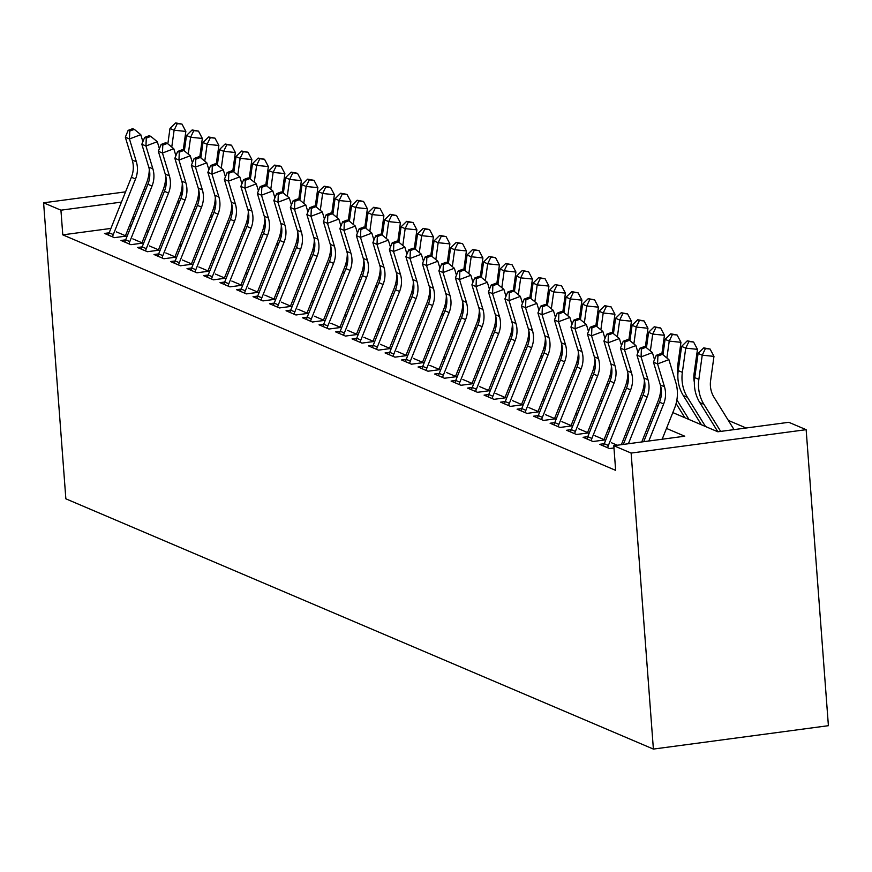 <?xml version="1.0" encoding="UTF-8"?>
<svg xmlns="http://www.w3.org/2000/svg" width="872" height="872" viewBox="0 0 872 872"><rect width="100%" height="100%" fill="white"/><g stroke="black" fill="none" stroke-linecap="round" stroke-linejoin="round"><path stroke-width="1.31" d="M672.824 412.598L717.863 431.782L788.811 422.299L806.142 429.678L828.4 725.689L653.39 749.081L65.858 498.817L43.6 202.805L60.931 210.185L62.784 234.851L615.654 470.357L613.801 445.69L684.749 436.207L666.491 428.425M746.149 427.999L728.327 420.413M603.522 445.995A17.582 16.426 -66.9 0 1 604.274 443.706L599.62 444.328L609.517 448.546L613.975 447.957M587.019 438.965A17.582 16.426 -66.9 0 1 587.772 436.676L583.106 437.297L593.014 441.515L604.841 439.935L594.933 435.717M570.517 431.934A17.582 16.426 -66.9 0 1 571.269 429.645L566.604 430.267L576.512 434.485L588.338 432.904L578.43 428.686M554.014 424.904A17.582 16.426 -66.9 0 1 554.766 422.615L550.101 423.236L560.009 427.454L571.836 425.874L561.928 421.656M537.512 417.873A17.582 16.426 -66.9 0 1 538.253 415.584L533.599 416.206L543.507 420.424L555.322 418.843L545.425 414.625M521.75 408.554L517.096 409.186L527.004 413.393L538.82 411.813L528.923 407.606M505.248 401.523L500.593 402.156L510.491 406.374L522.317 404.793L512.42 400.575M487.993 396.782A17.582 16.426 -66.9 0 1 488.745 394.504L484.091 395.125L493.988 399.343L505.815 397.763L495.917 393.545M471.49 389.751A17.582 16.426 -66.9 0 1 472.243 387.473L467.588 388.095L477.485 392.313L489.312 390.732L479.415 386.514M454.988 382.732A17.582 16.426 -66.9 0 1 455.74 380.443L451.086 381.064L460.983 385.282L472.809 383.702L462.901 379.483M438.485 375.701A17.582 16.426 -66.9 0 1 439.237 373.412L434.583 374.034L444.48 378.252L456.307 376.671L446.399 372.453M421.983 368.671A17.582 16.426 -66.9 0 1 422.735 366.382L418.07 367.003L427.978 371.221L439.804 369.641L429.896 365.423M405.48 361.64A17.582 16.426 -66.9 0 1 406.232 359.351L401.567 359.973L411.475 364.191L423.302 362.61L413.393 358.392M388.977 354.61A17.582 16.426 -66.9 0 1 389.73 352.321L385.064 352.942L394.972 357.16L406.799 355.58L396.891 351.362M372.475 347.579A17.582 16.426 -66.9 0 1 373.216 345.29L368.562 345.912L378.47 350.13L390.285 348.549L380.388 344.331M355.972 340.549A17.582 16.426 -66.9 0 1 356.713 338.26L352.059 338.881L361.956 343.099L373.783 341.519L363.886 337.3M339.47 333.518A17.582 16.426 -66.9 0 1 340.211 331.229L335.557 331.851L345.454 336.069L357.28 334.488L347.383 330.27M322.956 326.488A17.582 16.426 -66.9 0 1 323.708 324.199L319.054 324.82L328.951 329.038L340.778 327.458L330.88 323.24M306.454 319.457A17.582 16.426 -66.9 0 1 307.206 317.168L302.551 317.79L312.449 322.008L324.275 320.427L314.378 316.209M289.951 312.427A17.582 16.426 -66.9 0 1 290.703 310.138L286.049 310.759L295.946 314.977L307.772 313.397L297.864 309.178M273.448 305.396A17.582 16.426 -66.9 0 1 274.2 303.107L269.535 303.728L279.443 307.947L291.27 306.366L281.362 302.148M256.946 298.366A17.582 16.426 -66.9 0 1 257.698 296.077L253.033 296.698L262.941 300.916L274.767 299.336L264.859 295.118M240.443 291.335A17.582 16.426 -66.9 0 1 241.195 289.057L236.53 289.678L246.438 293.897L258.265 292.316L248.357 288.098M223.941 284.305A17.582 16.426 -66.9 0 1 224.682 282.027L220.027 282.648L229.935 286.866L241.751 285.286L231.854 281.067M207.438 277.274A17.582 16.426 -66.9 0 1 208.179 274.996L203.525 275.617L213.433 279.836L225.249 278.255L215.351 274.037M190.935 270.244A17.582 16.426 -66.9 0 1 191.677 267.966L187.022 268.587L196.919 272.805L208.746 271.225L198.849 267.006M174.422 263.224A17.582 16.426 -66.9 0 1 175.174 260.935L170.52 261.556L180.417 265.775L192.243 264.194L182.346 259.976M157.919 256.194A17.582 16.426 -66.9 0 1 158.671 253.905L154.017 254.526L163.914 258.744L175.741 257.164L165.844 252.945M141.417 249.163A17.582 16.426 -66.9 0 1 142.169 246.874L137.514 247.495L147.412 251.714L159.238 250.133L149.33 245.915M124.914 242.133A17.582 16.426 -66.9 0 1 125.666 239.844L121.012 240.465L130.909 244.683L142.736 243.103L132.827 238.884M626.903 435.433L625.322 434.768M610.4 428.403L608.809 427.738M593.897 421.383L592.306 420.707M577.384 414.353L575.803 413.677M560.881 407.322L559.301 406.646M544.379 400.292L542.798 399.616M527.876 393.261L526.296 392.585M511.374 386.231L509.793 385.555M494.871 379.2L493.29 378.524M478.368 372.17L476.788 371.494M461.866 365.139L460.274 364.463M445.363 358.109L443.772 357.433M428.85 351.078L427.269 350.402M412.347 344.048L410.767 343.372M395.844 337.017L394.264 336.341M379.342 329.987L377.761 329.311M362.839 322.956L361.259 322.291M346.337 315.926L344.756 315.261M329.834 308.906L328.253 308.23M313.331 301.875L311.751 301.2M296.829 294.845L295.237 294.169M280.326 287.815L278.735 287.139M263.813 280.784L262.232 280.108M247.31 273.754L245.73 273.078M230.808 266.723L229.227 266.047M214.305 259.692L212.724 259.017M197.802 252.662L196.222 251.986M181.3 245.632L179.719 244.956M164.797 238.601L163.217 237.925M148.295 231.571L146.703 230.895M131.323 225.695L129.372 225.957M110.918 228.42L62.784 234.851M108.411 235.102A17.582 16.426 -66.9 0 1 109.164 232.813L104.498 233.434L114.406 237.653L126.233 236.072L116.325 231.854M617.256 445.221L611.436 442.747M613.801 445.69L631.132 453.069L653.39 749.081M631.132 453.069L806.142 429.678M177.714 201.694L179.294 202.369M194.216 208.724L195.797 209.4M210.719 215.755L212.299 216.43M227.221 222.785L228.802 223.461M243.724 229.816L245.305 230.491M260.227 236.846L261.807 237.522M276.729 243.877L278.321 244.552M293.232 250.907L294.823 251.583M309.745 257.938L311.326 258.613M326.248 264.968L327.828 265.644M342.75 271.999L344.331 272.674M359.253 279.029L360.834 279.705M375.756 286.06L377.336 286.725M392.258 293.09L393.839 293.755M408.761 300.11L410.341 300.786M425.264 307.14L426.844 307.816M441.766 314.171L443.358 314.847M458.28 321.201L459.86 321.877M474.782 328.232L476.363 328.908M491.285 335.262L492.865 335.938M507.787 342.293L509.368 342.969M524.29 349.323L525.87 349.999M540.793 356.354L542.373 357.03M557.295 363.384L558.876 364.06M573.798 370.415L575.378 371.091M590.3 377.445L591.892 378.121M606.803 384.476L608.394 385.152M623.317 391.506L624.897 392.182M639.819 398.537L641.4 399.202M656.322 405.567L657.902 406.232M181.834 194.031L180.559 194.194M165.833 186.466L164.198 186.684M145.962 189.126L144 189.388M125.557 191.851L43.6 202.805M121.448 202.097L60.931 210.185M651.569 422.07L649.989 421.394M635.067 415.039L633.475 414.363M618.564 408.009L616.973 407.333M602.051 400.978L600.47 400.303M585.548 393.948L583.968 393.272M569.045 386.917L567.465 386.242M552.543 379.887L550.962 379.211M536.04 372.856L534.46 372.18M519.538 365.826L517.957 365.15M503.035 358.795L501.455 358.12M486.532 351.765L484.952 351.1M470.03 344.734L468.438 344.069M453.527 337.704L451.936 337.039M437.014 330.684L435.433 330.008M420.511 323.654L418.931 322.978M404.009 316.623L402.428 315.947M387.506 309.593L385.925 308.917M371.003 302.562L369.423 301.886M354.501 295.532L352.92 294.856M337.998 288.501L336.418 287.825M321.495 281.471L319.904 280.795M304.993 274.44L303.402 273.764M288.479 267.41L286.899 266.734M271.977 260.379L270.396 259.703M255.474 253.349L253.894 252.673M238.972 246.318L237.391 245.642M222.469 239.288L220.889 238.612M205.966 232.257L204.386 231.592M189.464 225.227L187.883 224.562M172.961 218.207L171.381 217.531M156.459 211.177L154.867 210.501M139.956 204.146L138.365 203.47M133.372 220.583L133.078 216.681M112.543 236.857A17.582 16.426 -66.9 0 1 113.284 234.568L109.164 232.813L131.4 177.245A25.114 23.457 113.1 0 0 132.239 160.034L125.328 137.198L129.459 138.964L129.775 131.083L134.31 129.361L132.653 128.664L128.13 130.375L129.775 131.083M113.284 234.568L135.531 179A25.114 23.457 113.1 0 0 136.359 161.789L129.459 138.964L140.784 134.68L142.888 141.656M149.297 169.244A37.67 35.196 -66.9 0 1 146.431 183.316L125.448 235.745M140.784 134.68L134.31 129.361M128.13 130.375L125.328 137.198M183.229 150.202L185.845 131.421L174.117 130.222L171.762 147.085M177.289 123.617L181.986 124.097L175.643 122.919L177.289 123.617L174.117 130.222L169.986 128.467L167.849 143.858M180.995 192.668L182.117 194.489M181.779 189.017L182.739 190.576M169.986 128.467L175.643 122.919M181.986 124.097L185.845 131.421M129.045 243.888A17.582 16.426 -66.9 0 1 129.786 241.599L125.666 239.844L147.902 184.265A25.114 23.457 113.1 0 0 148.741 167.064L141.831 144.229L145.962 145.995L146.278 138.103L150.812 136.392L149.167 135.694L144.632 137.405L146.278 138.103M129.786 241.599L152.033 186.03A25.114 23.457 113.1 0 0 152.862 168.819L145.962 145.995L157.287 141.711L159.391 148.687M165.8 176.264A37.67 35.196 -66.9 0 1 162.933 190.347L141.962 242.776M157.287 141.711L150.812 136.392M144.632 137.405L141.831 144.229M145.548 250.918A17.582 16.426 -66.9 0 1 146.289 248.629L142.169 246.874L164.405 191.295A25.114 23.457 113.1 0 0 165.244 174.095L158.333 151.259L162.465 153.025L162.792 145.134L167.315 143.422L165.669 142.725L161.135 144.436L162.792 145.134M146.289 248.629L168.536 193.061A25.114 23.457 113.1 0 0 169.364 175.85L162.465 153.025L173.79 148.741L175.893 155.717M182.303 183.294A37.67 35.196 -66.9 0 1 179.436 197.377L158.464 249.806M173.79 148.741L167.315 143.422M161.135 144.436L158.333 151.259M162.05 257.949A17.582 16.426 -66.9 0 1 162.802 255.66L158.671 253.905L180.907 198.326A25.114 23.457 113.1 0 0 181.747 181.114L174.847 158.29L178.967 160.056L179.294 152.164L183.818 150.453L182.172 149.755L177.637 151.466L179.294 152.164M162.802 255.66L185.038 200.091A25.114 23.457 113.1 0 0 185.878 182.88L178.967 160.056L190.292 155.772L192.407 162.748M198.805 190.325A37.67 35.196 -66.9 0 1 195.938 204.408L174.967 256.826M190.292 155.772L183.818 150.453M177.637 151.466L174.847 158.29M178.553 264.979A17.582 16.426 -66.9 0 1 179.305 262.69L175.174 260.935L197.41 205.356A25.114 23.457 113.1 0 0 198.249 188.145L191.35 165.32L195.47 167.075L195.797 159.195L200.32 157.483L198.674 156.786L194.14 158.497L195.797 159.195M179.305 262.69L201.541 207.122A25.114 23.457 113.1 0 0 202.38 189.911L195.47 167.075L206.795 162.802L208.909 169.778M215.308 197.355A37.67 35.196 -66.9 0 1 212.441 211.438L191.469 263.856M206.795 162.802L200.32 157.483M194.14 158.497L191.35 165.32M199.732 157.233L202.348 138.452L190.619 137.253L188.265 154.104M193.791 130.647L198.489 131.127L192.145 129.95L193.791 130.647L190.619 137.253L186.488 135.498L184.352 150.889M197.497 199.699L198.631 201.519M198.282 196.047L199.241 197.606M186.488 135.498L192.145 129.95M198.489 131.127L202.348 138.452M216.245 164.263L218.861 145.482L207.122 144.283L204.778 161.135M210.305 137.678L214.992 138.157L208.648 136.98L210.305 137.678L207.122 144.283L202.991 142.528L200.854 157.919M214 206.729L215.133 208.55M214.785 203.078L215.744 204.637M202.991 142.528L208.648 136.98M214.992 138.157L218.861 145.482M232.748 171.294L235.364 152.513L223.624 151.314L221.281 168.165M226.807 144.708L231.494 145.188L225.15 144.011L226.807 144.708L223.624 151.314L219.493 149.559L217.357 164.95M230.502 213.76L231.636 215.58M231.287 210.108L232.246 211.667M219.493 149.559L225.15 144.011M231.494 145.188L235.364 152.513M249.25 178.324L251.866 159.543L240.127 158.344L237.784 175.196M243.31 151.739L247.997 152.219L241.653 151.041L243.31 151.739L240.127 158.344L236.007 156.589L233.86 171.98M247.005 220.79L248.139 222.611M247.79 217.139L248.749 218.698M236.007 156.589L241.653 151.041M247.997 152.219L251.866 159.543M195.055 272.01A17.582 16.426 -66.9 0 1 195.808 269.721L191.677 267.966L213.923 212.387A25.114 23.457 113.1 0 0 214.752 195.175L207.852 172.351L211.972 174.106L212.299 166.225L216.823 164.514L215.177 163.816L210.643 165.527L212.299 166.225M195.808 269.721L218.044 214.141A25.114 23.457 113.1 0 0 218.883 196.941L211.972 174.106L223.297 169.833L225.412 176.809M231.81 204.386A37.67 35.196 -66.9 0 1 228.955 218.469L207.972 270.887M223.297 169.833L216.823 164.514M210.643 165.527L207.852 172.351M265.753 185.355L268.369 166.574L256.63 165.375L254.286 182.226M259.812 158.769L264.499 159.249L258.156 158.072L259.812 158.769L256.63 165.375L252.509 163.62L250.362 179.011M263.518 227.821L264.641 229.641M264.292 224.169L265.252 225.728M252.509 163.62L258.156 158.072M264.499 159.249L268.369 166.574M211.558 279.04A17.582 16.426 -66.9 0 1 212.31 276.751L208.179 274.996L230.426 219.417A25.114 23.457 113.1 0 0 231.254 202.206L224.355 179.381L228.475 181.136L228.802 173.256L233.325 171.544L231.68 170.847L227.156 172.558L228.802 173.256M212.31 276.751L234.546 221.172A25.114 23.457 113.1 0 0 235.386 203.972L228.475 181.136L239.8 176.863L241.915 183.839M248.313 211.416A37.67 35.196 -66.9 0 1 245.457 225.499L224.475 277.917M239.8 176.863L233.325 171.544M227.156 172.558L224.355 179.381M282.255 192.385L284.872 173.604L273.132 172.405L270.789 189.257M276.315 165.8L281.013 166.28L274.669 165.091L276.315 165.8L273.132 172.405L269.012 170.65L266.865 186.041M280.021 234.851L281.144 236.672M280.795 231.2L281.765 232.759M269.012 170.65L274.669 165.091M281.013 166.28L284.872 173.604M228.061 286.07A17.582 16.426 -66.9 0 1 228.813 283.782L224.682 282.027L246.929 226.448A25.114 23.457 113.1 0 0 247.757 209.236L240.857 186.412L244.978 188.167L245.305 180.286L249.839 178.575L248.182 177.877L243.659 179.588L245.305 180.286M228.813 283.782L251.049 228.202A25.114 23.457 113.1 0 0 251.888 210.991L244.978 188.167L256.303 183.883L258.417 190.87M264.815 218.447A37.67 35.196 -66.9 0 1 261.96 232.53L240.977 284.948M256.303 183.883L249.839 178.575M243.659 179.588L240.857 186.412M298.758 199.416L301.374 180.635L289.635 179.436L287.291 196.287M292.818 172.83L297.516 173.31L291.172 172.122L292.818 172.83L289.635 179.436L285.515 177.67L283.367 193.072M296.524 241.871L297.646 243.702M297.298 238.23L298.268 239.778M285.515 177.67L291.172 172.122M297.516 173.31L301.374 180.635M244.563 293.101A17.582 16.426 -66.9 0 1 245.315 290.812L241.195 289.057L263.431 233.478A25.114 23.457 113.1 0 0 264.271 216.267L257.36 193.442L261.491 195.197L261.807 187.317L266.341 185.605L264.685 184.897L260.161 186.619L261.807 187.317M245.315 290.812L267.551 235.233A25.114 23.457 113.1 0 0 268.391 218.022L261.491 195.197L272.805 190.914L274.92 197.9M281.318 225.477A37.67 35.196 -66.9 0 1 278.462 239.56L257.48 291.978M272.805 190.914L266.341 185.605M260.161 186.619L257.36 193.442M315.261 206.446L317.877 187.665L306.148 186.466L303.794 203.318M309.32 179.861L314.018 180.34L307.674 179.152L309.32 179.861L306.148 186.466L302.017 184.701L299.87 200.102M313.026 248.901L314.149 250.733M313.8 245.261L314.77 246.809M302.017 184.701L307.674 179.152M314.018 180.34L317.877 187.665M261.077 300.121A17.582 16.426 -66.9 0 1 261.818 297.843L257.698 296.077L279.934 240.509A25.114 23.457 113.1 0 0 280.773 223.297L273.863 200.473L277.994 202.228L278.31 194.347L282.844 192.636L281.187 191.927L276.664 193.649L278.31 194.347M261.818 297.843L284.054 242.263A25.114 23.457 113.1 0 0 284.893 225.052L277.994 202.228L289.319 197.944L291.422 204.92M297.821 232.508A37.67 35.196 -66.9 0 1 294.965 246.591L273.982 299.009M289.319 197.944L282.844 192.636M276.664 193.649L273.863 200.473M331.763 213.477L334.379 194.696L322.651 193.497L320.297 210.348M325.823 186.891L330.521 187.371L324.177 186.183L325.823 186.891L322.651 193.497L318.52 191.731L316.373 207.133M329.529 255.932L330.652 257.752M330.314 252.291L331.273 253.839M318.52 191.731L324.177 186.183M330.521 187.371L334.379 194.696M277.579 307.151A17.582 16.426 -66.9 0 1 278.321 304.873L274.2 303.107L296.436 247.539A25.114 23.457 113.1 0 0 297.276 230.328L290.365 207.503L294.496 209.258L294.812 201.378L299.347 199.666L297.701 198.958L293.166 200.669L294.812 201.378M278.321 304.873L300.567 249.294A25.114 23.457 113.1 0 0 301.396 232.083L294.496 209.258L305.821 204.975L307.925 211.951M314.334 239.538A37.67 35.196 -66.9 0 1 311.468 253.621L290.496 306.039M305.821 204.975L299.347 199.666M293.166 200.669L290.365 207.503M348.266 220.507L350.882 201.726L339.154 200.527L336.799 217.379M342.325 193.922L347.023 194.401L340.68 193.213L342.325 193.922L339.154 200.527L335.022 198.762L332.886 214.152M346.031 262.963L347.165 264.783M346.816 259.322L347.775 260.87M335.022 198.762L340.68 193.213M347.023 194.401L350.882 201.726M294.082 314.182A17.582 16.426 -66.9 0 1 294.823 311.904L290.703 310.138L312.939 254.57A25.114 23.457 113.1 0 0 313.778 237.358L306.868 214.534L310.999 216.289L311.315 208.408L315.849 206.697L314.203 205.988L309.669 207.7L311.315 208.408M294.823 311.904L317.07 256.324A25.114 23.457 113.1 0 0 317.899 239.113L310.999 216.289L322.324 212.005L324.428 218.981M330.837 246.569A37.67 35.196 -66.9 0 1 327.97 260.652L306.998 313.07M322.324 212.005L315.849 206.697M309.669 207.7L306.868 214.534M364.779 227.538L367.385 208.757L355.656 207.547L353.313 224.409M358.828 200.952L363.526 201.432L357.182 200.244L358.828 200.952L355.656 207.547L351.525 205.792L349.389 221.183M362.534 269.993L363.668 271.813M363.319 266.352L364.278 267.9M351.525 205.792L357.182 200.244M363.526 201.432L367.385 208.757M310.585 321.212A17.582 16.426 -66.9 0 1 311.337 318.934L307.206 317.168L329.442 261.6A25.114 23.457 113.1 0 0 330.281 244.389L323.37 221.564L327.501 223.319L327.828 215.439L332.352 213.727L330.706 213.019L326.172 214.73L327.828 215.439M311.337 318.934L333.573 263.355A25.114 23.457 113.1 0 0 334.412 246.144L327.501 223.319L338.827 219.036L340.93 226.012M347.339 253.599A37.67 35.196 -66.9 0 1 344.473 267.682L323.501 320.1M338.827 219.036L332.352 213.727M326.172 214.73L323.37 221.564M381.282 234.568L383.898 215.776L372.159 214.577L369.815 231.44M375.342 207.983L380.029 208.463L373.685 207.274L375.342 207.983L372.159 214.577L368.028 212.823L365.891 228.213M379.037 277.024L380.17 278.844M379.821 273.383L380.781 274.931M368.028 212.823L373.685 207.274M380.029 208.463L383.898 215.776M327.087 328.243A17.582 16.426 -66.9 0 1 327.839 325.954L323.708 324.199L345.944 268.63A25.114 23.457 113.1 0 0 346.784 251.419L339.884 228.595L344.004 230.35L344.331 222.469L348.855 220.758L347.209 220.049L342.674 221.761L344.331 222.469M327.839 325.954L350.075 270.385A25.114 23.457 113.1 0 0 350.915 253.174L344.004 230.35L355.329 226.066L357.444 233.042M363.842 260.63A37.67 35.196 -66.9 0 1 360.975 274.713L340.004 327.131M355.329 226.066L348.855 220.758M342.674 221.761L339.884 228.595M397.785 241.599L400.401 222.807L388.661 221.608L386.318 238.47M391.844 215.013L396.531 215.493L390.187 214.305L391.844 215.013L388.661 221.608L384.541 219.853L382.394 235.244M395.539 284.054L396.673 285.874M396.324 280.403L397.283 281.961M384.541 219.853L390.187 214.305M396.531 215.493L400.401 222.807M343.59 335.273A17.582 16.426 -66.9 0 1 344.342 332.984L340.211 331.229L362.447 275.661A25.114 23.457 113.1 0 0 363.286 258.45L356.386 235.625L360.507 237.38L360.834 229.5L365.357 227.788L363.711 227.08L359.177 228.791L360.834 229.5M344.342 332.984L366.578 277.416A25.114 23.457 113.1 0 0 367.417 260.205L360.507 237.38L371.832 233.097L373.946 240.073M380.345 267.66A37.67 35.196 -66.9 0 1 377.478 281.743L356.506 334.161M371.832 233.097L365.357 227.788M359.177 228.791L356.386 235.625M414.287 248.618L416.903 229.837L405.164 228.638L402.82 245.501M408.347 222.033L413.034 222.524L406.69 221.335L408.347 222.033L405.164 228.638L401.044 226.884L398.896 242.274M412.042 291.085L413.175 292.905M412.827 287.433L413.786 288.992M401.044 226.884L406.69 221.335M413.034 222.524L416.903 229.837M360.092 342.304A17.582 16.426 -66.9 0 1 360.845 340.015L356.713 338.26L378.96 282.692A25.114 23.457 113.1 0 0 379.789 265.48L372.889 242.656L377.009 244.411L377.336 236.53L381.86 234.819L380.214 234.11L375.679 235.822L377.336 236.53M360.845 340.015L383.081 284.446A25.114 23.457 113.1 0 0 383.92 267.235L377.009 244.411L388.334 240.127L390.449 247.103M396.847 274.691A37.67 35.196 -66.9 0 1 393.991 288.763L373.009 341.192M388.334 240.127L381.86 234.819M375.679 235.822L372.889 242.656M430.79 255.649L433.406 236.868L421.667 235.669L419.323 252.531M424.849 229.064L429.547 229.543L423.193 228.366L424.849 229.064L421.667 235.669L417.546 233.914L415.399 249.305M428.555 298.115L429.678 299.935M429.329 294.464L430.288 296.022M417.546 233.914L423.193 228.366M429.547 229.543L433.406 236.868M376.595 349.334A17.582 16.426 -66.9 0 1 377.347 347.045L373.216 345.29L395.463 289.722A25.114 23.457 113.1 0 0 396.291 272.511L389.392 249.686L393.512 251.441L393.839 243.561L398.373 241.838L396.716 241.141L392.193 242.852L393.839 243.561M377.347 347.045L399.583 291.477A25.114 23.457 113.1 0 0 400.422 274.266L393.512 251.441L404.837 247.158L406.952 254.134M413.35 281.721A37.67 35.196 -66.9 0 1 410.494 295.793L389.512 348.222M404.837 247.158L398.373 241.838M392.193 242.852L389.392 249.686M447.292 262.679L449.908 243.898L438.169 242.699L435.826 259.562M441.352 236.094L446.05 236.574L439.706 235.396L441.352 236.094L438.169 242.699L434.049 240.945L431.902 256.335M445.058 305.146L446.181 306.966M445.832 301.494L446.802 303.053M434.049 240.945L439.706 235.396M446.05 236.574L449.908 243.898M393.098 356.365A17.582 16.426 -66.9 0 1 393.85 354.076L389.73 352.321L411.966 296.752A25.114 23.457 113.1 0 0 412.805 279.541L405.894 256.706L410.025 258.472L410.341 250.591L414.876 248.869L413.219 248.171L408.696 249.883L410.341 250.591M393.85 354.076L416.086 298.507A25.114 23.457 113.1 0 0 416.925 281.296L410.025 258.472L421.34 254.188L423.454 261.164M429.852 288.752A37.67 35.196 -66.9 0 1 426.997 302.824L406.014 355.253M421.34 254.188L414.876 248.869M408.696 249.883L405.894 256.706M463.795 269.71L466.411 250.929L454.672 249.73L452.328 266.592M457.855 243.125L462.552 243.604L456.209 242.427L457.855 243.125L454.672 249.73L450.552 247.975L448.404 263.366M461.561 312.176L462.683 313.996M462.334 308.525L463.305 310.083M450.552 247.975L456.209 242.427M462.552 243.604L466.411 250.929M409.6 363.395A17.582 16.426 -66.9 0 1 410.352 361.106L406.232 359.351L428.468 303.772A25.114 23.457 113.1 0 0 429.307 286.572L422.397 263.736L426.528 265.502L426.844 257.611L431.378 255.899L429.722 255.202L425.198 256.913L426.844 257.611M410.352 361.106L432.588 305.538A25.114 23.457 113.1 0 0 433.428 288.327L426.528 265.502L437.842 261.219L439.957 268.195M446.355 295.772A37.67 35.196 -66.9 0 1 443.499 309.854L422.517 362.283M437.842 261.219L431.378 255.899M425.198 256.913L422.397 263.736M480.298 276.74L482.914 257.959L471.185 256.76L468.831 273.612M474.357 250.155L479.055 250.635L472.711 249.457L474.357 250.155L471.185 256.76L467.054 255.006L464.907 270.396M478.063 319.207L479.186 321.027M478.837 315.555L479.807 317.114M467.054 255.006L472.711 249.457M479.055 250.635L482.914 257.959M426.114 370.426A17.582 16.426 -66.9 0 1 426.855 368.137L422.735 366.382L444.971 310.803A25.114 23.457 113.1 0 0 445.81 293.602L438.899 270.767L443.031 272.533L443.347 264.641L447.881 262.93L446.224 262.232L441.701 263.944L443.347 264.641M426.855 368.137L449.102 312.568A25.114 23.457 113.1 0 0 449.93 295.357L443.031 272.533L454.356 268.249L456.459 275.225M462.868 302.802A37.67 35.196 -66.9 0 1 460.002 316.885L439.019 369.303M454.356 268.249L447.881 262.93M441.701 263.944L438.899 270.767M496.8 283.771L499.416 264.99L487.688 263.791L485.333 280.642M490.86 257.185L495.558 257.665L489.214 256.488L490.86 257.185L487.688 263.791L483.557 262.036L481.42 277.427M494.566 326.237L495.688 328.057M495.351 322.586L496.31 324.144M483.557 262.036L489.214 256.488M495.558 257.665L499.416 264.99M442.616 377.456A17.582 16.426 -66.9 0 1 443.358 375.167L439.237 373.412L461.473 317.833A25.114 23.457 113.1 0 0 462.313 300.622L455.402 277.797L459.533 279.552L459.849 271.672L464.384 269.96L462.738 269.263L458.203 270.974L459.849 271.672M443.358 375.167L465.604 319.599A25.114 23.457 113.1 0 0 466.433 302.388L459.533 279.552L470.858 275.28L472.962 282.255M479.371 309.833A37.67 35.196 -66.9 0 1 476.504 323.915L455.533 376.333M470.858 275.28L464.384 269.96M458.203 270.974L455.402 277.797M513.303 290.801L515.919 272.02L504.19 270.821L501.836 287.673M507.362 264.216L512.06 264.696L505.716 263.518L507.362 264.216L504.19 270.821L500.059 269.067L497.923 284.457M511.068 333.268L512.202 335.088M511.853 329.616L512.812 331.175M500.059 269.067L505.716 263.518M512.06 264.696L515.919 272.02M459.119 384.487A17.582 16.426 -66.9 0 1 459.86 382.198L455.74 380.443L477.976 324.864A25.114 23.457 113.1 0 0 478.815 307.653L471.905 284.828L476.036 286.583L476.363 278.702L480.886 276.991L479.24 276.293L474.706 278.005L476.363 278.702M459.86 382.198L482.107 326.618A25.114 23.457 113.1 0 0 482.935 309.418L476.036 286.583L487.361 282.31L489.465 289.286M495.874 316.863A37.67 35.196 -66.9 0 1 493.007 330.946L472.035 383.364M487.361 282.31L480.886 276.991M474.706 278.005L471.905 284.828M529.816 297.832L532.432 279.051L520.693 277.852L518.35 294.703M523.876 271.247L528.563 271.726L522.219 270.549L523.876 271.247L520.693 277.852L516.562 276.097L514.426 291.488M527.571 340.298L528.705 342.118M528.356 336.647L529.315 338.205M516.562 276.097L522.219 270.549M528.563 271.726L532.432 279.051M475.622 391.517A17.582 16.426 -66.9 0 1 476.374 389.228L472.243 387.473L494.478 331.894A25.114 23.457 113.1 0 0 495.318 314.683L488.418 291.858L492.538 293.613L492.865 285.733L497.389 284.021L495.743 283.324L491.209 285.035L492.865 285.733M476.374 389.228L498.61 333.649A25.114 23.457 113.1 0 0 499.449 316.449L492.538 293.613L503.863 289.341L505.978 296.317M512.376 323.894A37.67 35.196 -66.9 0 1 509.51 337.976L488.538 390.394M503.863 289.341L497.389 284.021M491.209 285.035L488.418 291.858M546.319 304.862L548.935 286.081L537.196 284.882L534.852 301.734M540.378 278.277L545.065 278.757L538.722 277.579L540.378 278.277L537.196 284.882L533.065 283.127L530.928 298.518M544.073 347.329L545.207 349.149M544.858 343.677L545.817 345.236M533.065 283.127L538.722 277.579M545.065 278.757L548.935 286.081M492.124 398.548A17.582 16.426 -66.9 0 1 492.876 396.259L488.745 394.504L510.981 338.925A25.114 23.457 113.1 0 0 511.82 321.714L504.921 298.889L509.041 300.644L509.368 292.763L513.891 291.052L512.245 290.354L507.711 292.065L509.368 292.763M492.876 396.259L515.112 340.68A25.114 23.457 113.1 0 0 515.952 323.479L509.041 300.644L520.366 296.371L522.481 303.347M528.879 330.924A37.67 35.196 -66.9 0 1 526.012 345.007L505.041 397.425M520.366 296.371L513.891 291.052M507.711 292.065L504.921 298.889M562.822 311.893L565.438 293.112L553.698 291.913L551.355 308.764M556.881 285.308L561.568 285.787L555.224 284.599L556.881 285.308L553.698 291.913L549.578 290.158L547.431 305.549M560.576 354.359L561.71 356.179M561.361 350.708L562.32 352.255M549.578 290.158L555.224 284.599M561.568 285.787L565.438 293.112M504.507 403.812A17.582 16.426 -66.9 0 1 505.248 401.534L527.495 345.955A25.114 23.457 113.1 0 0 528.323 328.744L521.423 305.919L525.543 307.674L525.87 299.794L530.394 298.082L528.748 297.374L524.214 299.096L525.87 299.794M508.627 405.578A17.582 16.426 -66.9 0 1 509.379 403.289L531.615 347.71A25.114 23.457 113.1 0 0 532.454 330.499L525.543 307.674L536.869 303.391L538.983 310.377M545.382 337.955A37.67 35.196 -66.9 0 1 542.526 352.037L521.543 404.455M536.869 303.391L530.394 298.082M524.214 299.096L521.423 305.919M579.324 318.923L581.94 300.142L570.201 298.943L567.857 315.795M573.384 292.338L578.071 292.818L571.727 291.63L573.384 292.338L570.201 298.943L566.081 297.178L563.933 312.579M577.09 361.379L578.212 363.21M577.864 357.738L578.823 359.286M566.081 297.178L571.727 291.63M578.071 292.818L581.94 300.142M521.009 410.843A17.582 16.426 -66.9 0 1 521.75 408.565L543.997 352.986A25.114 23.457 113.1 0 0 544.826 335.775L537.926 312.95L542.046 314.705L542.373 306.824L546.897 305.113L545.251 304.404L540.727 306.127L542.373 306.824M525.129 412.609A17.582 16.426 -66.9 0 1 525.881 410.32L548.117 354.74A25.114 23.457 113.1 0 0 548.957 337.529L542.046 314.705L553.371 310.421L555.486 317.397M561.884 344.985A37.67 35.196 -66.9 0 1 559.028 359.068L538.046 411.486M553.371 310.421L546.897 305.113M540.727 306.127L537.926 312.95M541.632 419.628A17.582 16.426 -66.9 0 1 542.384 417.35L538.253 415.584L560.5 360.016A25.114 23.457 113.1 0 0 561.328 342.805L554.428 319.98L558.549 321.735L558.876 313.855L563.41 312.143L561.753 311.435L557.23 313.146L558.876 313.855M542.384 417.35L564.62 361.771A25.114 23.457 113.1 0 0 565.459 344.56L558.549 321.735L569.874 317.452L571.988 324.428M578.387 352.016A37.67 35.196 -66.9 0 1 575.531 366.098L554.548 418.516M569.874 317.452L563.41 312.143M557.23 313.146L554.428 319.98M558.135 426.659A17.582 16.426 -66.9 0 1 558.887 424.381L554.766 422.615L577.002 367.047A25.114 23.457 113.1 0 0 577.842 349.836L570.931 327.011L575.062 328.766L575.378 320.885L579.913 319.174L578.256 318.465L573.732 320.177L575.378 320.885M558.887 424.381L581.123 368.802A25.114 23.457 113.1 0 0 581.962 351.59L575.062 328.766L586.376 324.482L588.491 331.458M594.889 359.046A37.67 35.196 -66.9 0 1 592.034 373.129L571.051 425.547M586.376 324.482L579.913 319.174M573.732 320.177L570.931 327.011M595.827 325.954L598.443 307.173L586.703 305.974L584.36 322.825M589.886 299.368L594.584 299.848L588.24 298.66L589.886 299.368L586.703 305.974L582.583 304.208L580.436 319.61M593.592 368.409L594.715 370.24M594.366 364.769L595.336 366.316M582.583 304.208L588.24 298.66M594.584 299.848L598.443 307.173M612.329 332.984L614.945 314.203L603.206 313.004L600.863 329.856M606.389 306.399L611.087 306.879L604.743 305.69L606.389 306.399L603.206 313.004L599.086 311.239L596.938 326.64M610.095 375.44L611.218 377.26M610.869 371.799L611.839 373.347M599.086 311.239L604.743 305.69M611.087 306.879L614.945 314.203M628.832 340.015L631.448 321.234L619.72 320.035L617.365 336.886M622.891 313.43L627.589 313.909L621.246 312.721L622.891 313.43L619.72 320.035L615.588 318.269L613.441 333.66M626.597 382.47L627.72 384.29M627.371 378.83L628.341 380.377M615.588 318.269L621.246 312.721M627.589 313.909L631.448 321.234M574.648 433.689A17.582 16.426 -66.9 0 1 575.389 431.411L571.269 429.645L593.505 374.077A25.114 23.457 113.1 0 0 594.344 356.866L587.434 334.041L591.565 335.796L591.881 327.916L596.415 326.204L594.759 325.496L590.235 327.207L591.881 327.916M575.389 431.411L597.625 375.832A25.114 23.457 113.1 0 0 598.465 358.621L591.565 335.796L602.89 331.513L604.994 338.489M611.392 366.077A37.67 35.196 -66.9 0 1 608.536 380.159L587.554 432.577M602.89 331.513L596.415 326.204M590.235 327.207L587.434 334.041M645.335 347.045L647.951 328.264L636.222 327.055L633.868 343.917M639.394 320.46L644.092 320.94L637.748 319.752L639.394 320.46L636.222 327.055L632.091 325.3L629.944 340.69M643.1 389.501L644.223 391.321M643.885 385.86L644.844 387.408M632.091 325.3L637.748 319.752M644.092 320.94L647.951 328.264M591.151 440.72A17.582 16.426 -66.9 0 1 591.892 438.442L587.772 436.676L610.008 381.108A25.114 23.457 113.1 0 0 610.847 363.897L603.936 341.072L608.067 342.827L608.384 334.946L612.918 333.235L611.272 332.526L606.738 334.238L608.384 334.946M591.892 438.442L614.139 382.863A25.114 23.457 113.1 0 0 614.967 365.651L608.067 342.827L619.393 338.543L621.496 345.519M627.905 373.107A37.67 35.196 -66.9 0 1 625.039 387.19L604.067 439.608M619.393 338.543L612.918 333.235M606.738 334.238L603.936 341.072M661.837 354.076L664.453 335.284L652.725 334.085L650.37 350.947M655.897 327.49L660.595 327.97L654.251 326.782L655.897 327.49L652.725 334.085L648.594 332.33L646.457 347.721M659.603 396.531L660.736 398.351M660.387 392.88L661.347 394.438M648.594 332.33L654.251 326.782M660.595 327.97L664.453 335.284M607.653 447.75A17.582 16.426 -66.9 0 1 608.394 445.461L604.274 443.706L626.51 388.138A25.114 23.457 113.1 0 0 627.35 370.927L620.439 348.102L624.57 349.857L624.886 341.977L629.421 340.265L627.775 339.557L623.24 341.268L624.886 341.977M608.394 445.461L630.641 389.893A25.114 23.457 113.1 0 0 631.47 372.682L624.57 349.857L635.895 345.574L637.999 352.55M644.408 380.138A37.67 35.196 -66.9 0 1 641.541 394.22L621.355 444.676M635.895 345.574L629.421 340.265M623.24 341.268L620.439 348.102M677.86 375.298A25.114 23.457 -66.9 0 1 677.588 366.523L680.956 342.315L669.227 341.115L666.884 357.978M672.399 334.521L677.097 335.001L670.753 333.812L672.399 334.521L669.227 341.115L665.096 339.361L662.96 354.751M676.105 403.562L684.869 417.721M676.89 399.91L689 419.487M665.096 339.361L670.753 333.812M677.097 335.001L680.956 342.315M623.306 444.415L643.013 395.169A25.114 23.457 113.1 0 0 643.852 377.958L636.942 355.133L641.073 356.888L641.4 349.007L645.923 347.296L644.277 346.587L639.743 348.299L641.4 349.007M628.407 443.739L647.144 396.923A25.114 23.457 113.1 0 0 647.983 379.712L641.073 356.888L652.398 352.604L654.501 359.58M660.911 387.168A37.67 35.196 -66.9 0 1 658.044 401.251L641.759 441.951M652.398 352.604L645.923 347.296M639.743 348.299L636.942 355.133M694.363 382.328A25.114 23.457 -66.9 0 1 694.09 373.554L697.469 349.345L685.73 348.146L682.362 372.344A37.67 35.196 113.1 0 0 687.43 397.316L705.503 426.517M688.913 341.541L693.6 342.02L687.256 340.843L688.913 341.541L685.73 348.146L681.599 346.391L678.231 370.589A37.67 35.196 113.1 0 0 683.31 395.561L701.382 424.751M681.599 346.391L687.256 340.843M693.6 342.02L697.469 349.345M643.71 441.69L659.515 402.199A25.114 23.457 113.1 0 0 660.355 384.988L653.455 362.163L657.575 363.918L657.902 356.038L662.426 354.315L660.78 353.618L656.245 355.329L657.902 356.038M648.822 441.003L663.647 403.954A25.114 23.457 113.1 0 0 664.486 386.743L657.575 363.918L668.9 359.635L675.8 382.459A37.67 35.196 -66.9 0 1 674.547 408.27L662.164 439.226M668.9 359.635L662.426 354.315M656.245 355.329L653.455 362.163M734.028 429.613L713.983 397.229A25.114 23.457 -66.9 0 1 710.604 380.574L713.972 356.375L702.233 355.177L698.864 379.375A37.67 35.196 113.1 0 0 703.933 404.346L720.686 431.4M705.415 348.571L710.102 349.051L703.759 347.873L705.415 348.571L702.233 355.177L698.112 353.422L694.733 377.62A37.67 35.196 113.1 0 0 699.813 402.592L717.874 431.782M698.112 353.422L703.759 347.873M710.102 349.051L713.972 356.375M131.4 177.245L135.531 179M132.239 160.034L136.359 161.789M147.902 184.265L152.033 186.03M148.741 167.064L152.862 168.819M164.405 191.295L168.536 193.061M165.244 174.095L169.364 175.85M180.907 198.326L185.038 200.091M181.747 181.114L185.878 182.88M197.41 205.356L201.541 207.122M198.249 188.145L202.38 189.911M213.923 212.387L218.044 214.141M214.752 195.175L218.883 196.941M230.426 219.417L234.546 221.172M231.254 202.206L235.386 203.972M246.929 226.448L251.049 228.202M247.757 209.236L251.888 210.991M263.431 233.478L267.551 235.233M264.271 216.267L268.391 218.022M279.934 240.509L284.054 242.263M280.773 223.297L284.893 225.052M296.436 247.539L300.567 249.294M297.276 230.328L301.396 232.083M312.939 254.57L317.07 256.324M313.778 237.358L317.899 239.113M329.442 261.6L333.573 263.355M330.281 244.389L334.412 246.144M345.944 268.63L350.075 270.385M346.784 251.419L350.915 253.174M362.447 275.661L366.578 277.416M363.286 258.45L367.417 260.205M378.96 282.692L383.081 284.446M379.789 265.48L383.92 267.235M395.463 289.722L399.583 291.477M396.291 272.511L400.422 274.266M411.966 296.752L416.086 298.507M412.805 279.541L416.925 281.296M428.468 303.772L432.588 305.538M429.307 286.572L433.428 288.327M444.971 310.803L449.102 312.568M445.81 293.602L449.93 295.357M461.473 317.833L465.604 319.599M462.313 300.622L466.433 302.388M477.976 324.864L482.107 326.618M478.815 307.653L482.935 309.418M494.478 331.894L498.61 333.649M495.318 314.683L499.449 316.449M510.981 338.925L515.112 340.68M511.82 321.714L515.952 323.479M527.495 345.955L531.615 347.71M528.323 328.744L532.454 330.499M505.248 401.534L509.379 403.289M543.997 352.986L548.117 354.74M544.826 335.775L548.957 337.529M521.75 408.565L525.881 410.32M560.5 360.016L564.62 361.771M561.328 342.805L565.459 344.56M577.002 367.047L581.123 368.802M577.842 349.836L581.962 351.59M593.505 374.077L597.625 375.832M594.344 356.866L598.465 358.621M610.008 381.108L614.139 382.863M610.847 363.897L614.967 365.651M626.51 388.138L630.641 389.893M627.35 370.927L631.47 372.682M643.013 395.169L647.144 396.923M643.852 377.958L647.983 379.712M682.362 372.344L678.231 370.589M687.43 397.316L683.31 395.561M659.515 402.199L663.647 403.954M660.355 384.988L664.486 386.743M698.864 379.375L694.733 377.62M703.933 404.346L699.813 402.592"/></g></svg>
